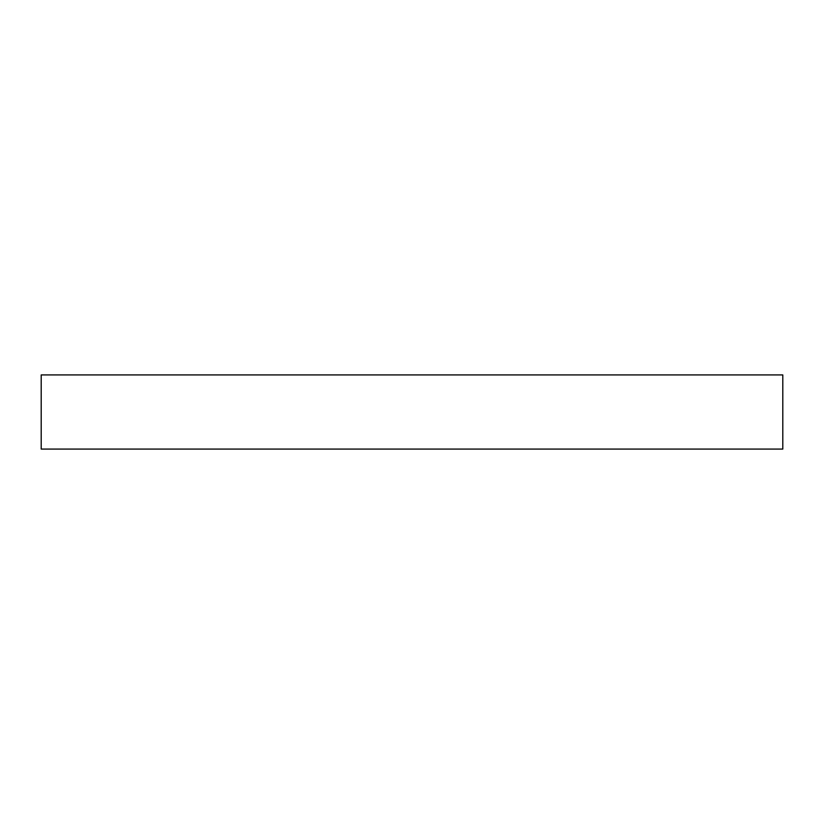 <?xml version="1.0" encoding="UTF-8"?>
<svg xmlns="http://www.w3.org/2000/svg" width="824" height="824" viewBox="0 0 824 824"><rect width="100%" height="100%" fill="white"/><g stroke="black" fill="none" stroke-linecap="round" stroke-linejoin="round"><path stroke-width="1.24" d="M41.2 449.08L41.2 374.92L782.8 374.92L782.8 449.08L41.2 449.08"/></g></svg>
